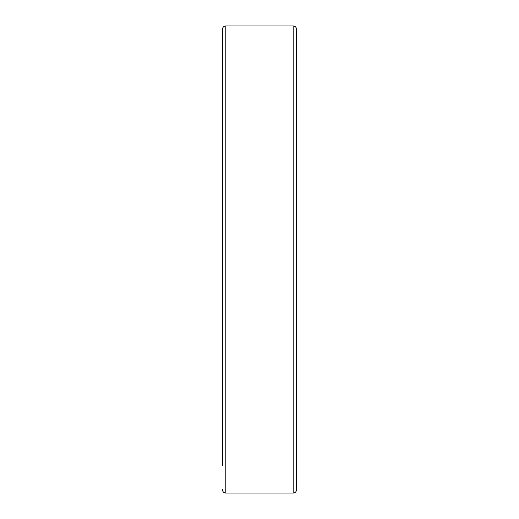 <?xml version="1.0" encoding="UTF-8"?>
<svg xmlns="http://www.w3.org/2000/svg" width="519" height="519" viewBox="0 0 519 519"><rect width="100%" height="100%" fill="white"/><g stroke="black" fill="none" stroke-linecap="round" stroke-linejoin="round"><path stroke-width="0.78" d="M293.164 25.95L293.164 493.05A3.38 3.38 0 0 0 296.544 489.67L296.544 29.33A3.38 3.38 0 0 0 293.164 25.95L225.836 25.95A3.38 3.38 0 0 0 222.456 29.33L222.456 259.5M222.456 29.33L222.456 465.588M225.836 25.95L225.836 493.05A3.38 3.38 0 0 1 222.456 489.67M296.544 259.5L296.544 465.588M293.164 493.05L225.836 493.05"/></g></svg>

